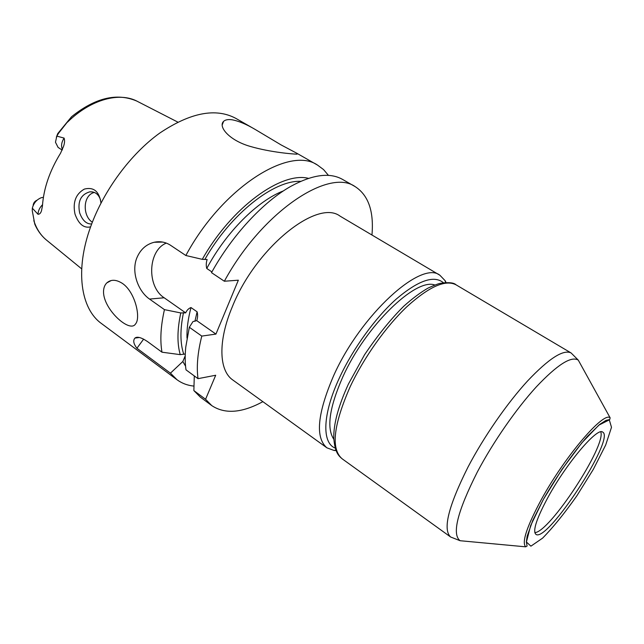 <?xml version="1.0" encoding="UTF-8"?>
<svg xmlns="http://www.w3.org/2000/svg" width="644" height="644" viewBox="0 0 644 644"><rect width="100%" height="100%" fill="white"/><g stroke="black" fill="none" stroke-linecap="round" stroke-linejoin="round"><path stroke-width="0.97" d="M548.495 496.395C567.203 462.279 597.68 426.731 602.72 432.132C615.648 438.411 546.756 543.641 535.84 534.295C532.499 530.777 536.718 518.146 548.495 496.395M600.788 431.866C606.358 445.68 549.702 532.218 534.818 532.636M100.609 200.22C98.757 194.319 95.151 191.526 89.79 191.84C80.798 194.504 77.409 201.508 79.639 212.85C82.488 220.522 86.497 224.225 91.673 223.959M90.611 226.857C83.841 228.427 78.632 224.16 74.994 214.049C72.587 202.321 75.71 193.997 84.364 189.086C93.758 186.752 99.289 191.421 100.971 203.077M58.685 133.091L71.556 116.741L57.743 133.59L58.685 133.091L56.817 136.117L64.086 138.082C64.875 140.424 64.674 143.25 63.474 146.558L60.552 153.192C49.677 170.877 43.639 188.491 42.432 206.032L41.514 210.652C40.805 213.108 39.638 214.315 37.996 214.275L32.329 208.181L32.272 210.725L34.768 224.152C37.433 230.335 41.127 235.463 45.845 239.544M56.358 137.188L57.743 133.59M62.186 150.092L58.097 147.42L55.473 142.244L56.817 136.117M281.058 144.9L296.731 153.208L297.037 154.174C293.817 154.125 271.027 152.467 250.25 146.413C229.103 140.368 217.93 126.578 223.605 121.354C225.263 119.8 228.016 119.269 231.84 119.752C238.425 120.903 246.274 124.171 255.394 129.565L281.058 144.9M185.206 355.899L182.84 361.501L170.443 373.166L177.052 379.775C181.938 383.357 187.581 385.466 193.973 386.102M182.84 361.501L185.561 366.178M308.508 178.356C281.468 171.36 231.454 207.36 202.272 259.339L207.143 259.524C206.112 262.591 205.983 265.578 206.764 268.484L211.908 271.921M194.295 375.927L193.86 390.578L200.212 397.002L211.779 405.615L205.573 399.28L215.7 375.251L198.022 378.664C196.388 366.75 197.644 352.558 201.781 336.088L215.933 334.091L238.352 280.196L224.345 281.235C262.068 211.892 328.81 167.762 355.142 186.615C368.408 195.213 374.011 211.353 371.958 235.02M122.521 283.489C135.224 292.118 141.084 317.967 135.482 324.013C129.903 333.286 103.475 309.603 103.515 291.788C103.563 287.981 104.666 285.01 106.832 282.885C111.001 279.23 116.234 279.44 122.521 283.489M43.398 197.322L41.297 197.7C36.692 199.543 33.697 203.037 32.329 208.181M36.974 200.236C34.639 201.266 33.359 203.037 33.142 205.549M335.25 448.111C321.759 442.991 322.378 414.237 339.573 377.553C353.049 348.501 375.436 317.613 396.366 298.969C418.375 280.349 434.08 274.948 443.483 282.772M336.104 450.575L334.051 450.462L326.935 447.846C315.069 437.759 317.307 413.714 333.64 375.685C360.857 314.489 421.522 259.91 439.916 275.262L445.165 280.736L446.083 282.571M326.935 447.846L232.814 380C218.976 370.638 217.744 341.288 232.299 306.818C255.837 247.546 317.444 198.618 340.08 216.143L439.916 275.262M262.865 401.663C241.999 413.013 224.965 414.334 211.779 405.615M92.35 222.196C82.472 216.167 82.617 195.116 94.386 192.427M201.781 336.088L189.328 327.265L192.999 321.549L196.75 320.64L215.933 334.091M166.337 243.094C147.854 250.427 146.534 286.58 164.172 297.778L185.657 312.855L180.771 312.944L164.445 309.635L149.537 299.074C138.315 291.394 131.086 272.291 136.761 258.083C140.295 249.574 146.108 244.301 154.206 242.265C160.01 241.017 165.428 242.007 170.475 245.235L185.85 255.507L202.272 259.339M196.75 320.64C197.764 317.661 197.885 314.723 197.112 311.817L190.994 307.55C188.748 308.323 186.969 310.094 185.657 312.855M224.345 281.235L211.506 272.645C232.186 235.157 263.46 201.62 290.975 186.261C312.67 174.492 329.881 172.222 342.624 179.451L355.142 186.615M193.86 390.578L205.573 399.28M198.022 378.664L186.003 369.841C184.989 363.039 184.917 355.416 185.786 346.947L189.328 327.265M164.445 309.635C160.726 325.993 159.905 340.177 161.982 352.196L180.24 354.643L185.263 354.023M161.982 352.196L147.557 341.602C141.382 337.456 137.18 336.281 134.942 338.084C132.865 340.451 133.525 343.84 136.922 348.259L170.443 373.166M143.636 339.122L136.922 348.259M177.052 379.775L101.494 323.554C80.758 308.887 74.744 270.182 90.78 226.39C103.829 190.197 130.732 153.94 159.688 133.115C190.399 112.547 215.772 107.637 235.817 118.367L255.394 129.565M180.771 312.944C177.221 329.575 177.044 343.477 180.24 354.643M328.472 175.401L323.562 169.581L317.564 165.122C289.599 145.455 222.325 187.46 185.85 255.507M543.311 499.519L561.793 469.637L581.854 442.822L598.864 425.121L609.296 419.888L611.502 427.294L605.682 445.028L593.349 469.323L576.839 495.84C564.595 513.244 553.188 527.347 542.61 538.126L530.906 546.168L526.422 541.998L530.672 525.504L543.311 499.519M350.103 386.875C363.804 357.67 386.006 326.444 407.056 306.552C429.178 286.556 445.511 279.319 456.057 284.825C453.875 282.636 448.643 282.136 440.367 283.32C438.323 283.658 434.201 285.26 427.986 288.11C420.355 292.545 412.281 298.583 403.764 306.222C390.868 319.005 377.795 335.186 364.544 354.764L348.436 384.025C338.333 406.082 333.447 424.195 333.777 438.363C335.073 453.199 338.857 455.871 342.165 458.818C330.726 449.045 333.375 425.064 350.103 386.875M342.165 458.818L450.639 537.007C442.573 529.61 448.369 506.281 468.027 467.021C483.837 436.833 507.053 403.329 527.508 381.031C548.849 358.491 563.387 349.137 571.115 352.968L456.057 284.825M525.681 546.828C521.543 542.361 526.816 526.51 541.491 499.269C565.118 456.049 603.718 411.138 610.134 417.811L609.747 419.518L605.932 420.395L599.854 424.291L587.521 436.27C573.031 452.804 556.432 476.528 543.303 499.527L532.765 520.465L527.154 536.202L526.365 541.99L527.082 546.048L525.681 546.828L460.106 540.719C451.694 534.351 457.425 511.465 477.301 472.068C493.111 442.106 516.255 408.771 536.371 386.819C557.35 364.641 571.325 355.754 578.304 360.157L581.146 365.293M67.435 122.207C90.852 99.168 119.897 91.601 137.8 101.591L177.776 122.086M81.691 268.87L46.915 240.429C40.934 235.672 36.563 229.071 33.802 220.61M300.748 181.334C274.078 179.998 230.987 213.575 204.969 259.218M283.424 190.906C257.793 200.606 226.012 232.194 206.764 268.484M37.996 214.275C38.157 210.797 39.662 207.609 42.52 204.712M62.444 149.497C60.89 146.148 61.438 142.34 64.086 138.082M333.817 439.272C326.363 428.228 329.382 407.402 342.874 376.78C365.808 325.751 415.678 277.685 434.813 284.994M149.537 299.074L164.172 297.778M183.492 312.646C180.022 329.398 180.087 343.212 183.709 354.095M190.994 307.55C188.016 318.844 186.696 329.052 187.018 338.172M197.112 311.817L194.907 321.316M184.739 356.848L185.182 357.879M610.134 417.811L578.304 360.157L571.115 352.968M460.106 540.719L450.639 537.007M222.14 125.097L223.605 121.354M111.187 280.534L106.832 282.885M71.806 116.532C95.215 97.832 116.806 92.647 136.576 100.979M445.503 282.595L445.165 280.736M335.894 450.035L334.051 450.462M89.79 191.84L92.752 191.944M162.723 242.08L154.206 242.265M139.346 337.504L134.942 338.084M296.731 153.208L317.564 165.122"/></g></svg>
